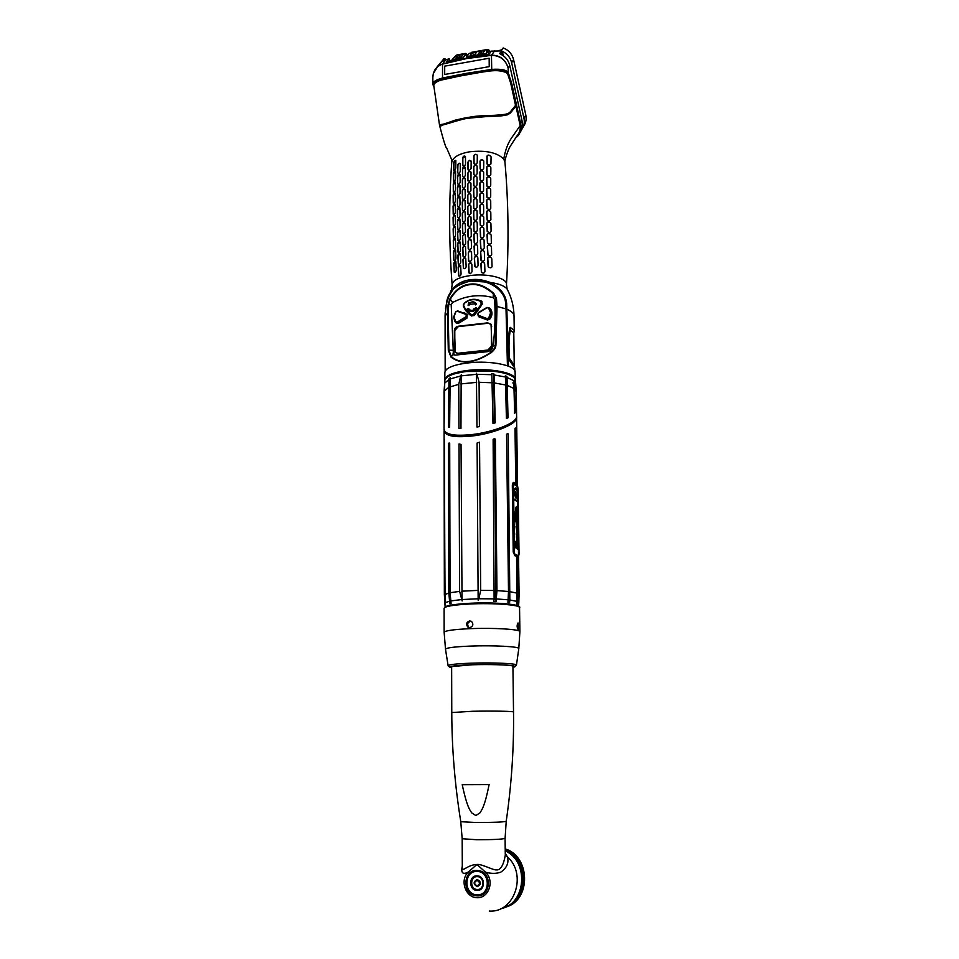 <?xml version="1.0" encoding="UTF-8"?>
<svg xmlns="http://www.w3.org/2000/svg" width="959" height="959" viewBox="0 0 959 959"><rect width="100%" height="100%" fill="white"/><g stroke="black" fill="none" stroke-linecap="round" stroke-linejoin="round"><path stroke-width="1.44" d="M505.884 373.399C495.599 370.45 483.276 369.611 468.903 370.881L454.122 373.782M513.784 380.663L515.331 412.526L514.647 413.281L513.784 380.663L507.035 377.462L506.891 376.384L505.297 375.916L505.429 376.995L494.041 374.933L493.837 373.842L491.655 373.626L491.847 374.705L476.995 374.298L476.335 373.243L476.395 374.31L461.159 375.868L461.279 374.789L460.656 375.964L450.155 378.961L450.322 377.846L449.124 378.409L449.627 427.091M514.336 380.208L515.331 412.526M450.155 378.961L449.627 427.39L448.404 427.043L448.956 379.524L444.712 383.132L444.113 423.602L444.616 384.008M448.956 379.524L449.124 378.409M461.159 375.868L460.955 428.457L458.941 428.445L458.75 384.331L460.656 375.964M476.971 426.863L479.416 426.611L476.971 427.019L476.395 374.31M505.429 376.995L506.4 418.568L508.018 417.776L507.035 377.462M491.847 374.705L492.974 423.482L495.228 422.811L494.041 374.933M479.416 426.611L479.08 382.293L476.995 374.298M445.432 432.269C449.363 435.242 457.143 436.225 468.783 435.23C436.729 436.273 445.995 428.805 444.065 429.74C445.575 434.367 453.775 436.069 468.675 434.835C487.867 433.648 517.093 423.746 516.613 416.542L516.613 416.47M468.675 434.835L468.819 435.23C485.446 434.043 510.164 426.635 515.355 419.419M506.891 376.384L507.407 417.836L508.018 417.776M506.4 418.34L507.407 417.836M493.837 373.842L494.341 422.907L495.228 422.811M492.974 423.315L494.341 422.907M448.404 427.043L449.244 426.983M458.941 428.445L460.955 428.301M505.309 426.228C488.754 434.007 463.545 437.592 451.809 434.918M513.916 421.037L513.892 421.073C505.825 431.526 454.206 441.56 446.57 433.216M516.553 417.201L516.601 417.74C517.057 425.101 487.855 435.122 468.687 436.297C453.811 437.52 445.611 435.77 444.101 431.035L444.161 430.495M478.877 598.752L478.157 600.178L477.091 443.046L479.536 442.207L480.675 590.336L478.877 598.752L494.113 598.86L493.118 439.318L494.376 438.671L495.383 439.186L496.966 590.6L496.019 601.605L493.765 601.521L494.113 598.86M509.84 599.986L508.198 434.007L507.707 433.444L506.568 434.283L508.498 591.499L507.946 602.432L509.589 602.624L509.84 599.986L516.817 601.365L516.577 556.316L514.851 555.705L513.209 552.012L512.322 484.99L513.245 482.425M517.369 485.194L516.29 483.672L515.331 427.966L515.57 483.204L513.868 482.377M518.435 556.927L517.297 556.664L517.812 593.429L517.309 604.23L516.601 603.966L516.817 601.365M448.476 443.238L448.824 593.01L449.843 603.786L449.268 443.178L448.476 443.238L449.699 443.07L450.071 592.734L451.09 603.547L449.843 603.786M462.034 599.543L461.039 444.425L459.013 443.969L459.625 591.391L462.142 600.945L462.034 599.543L478.157 598.764M444.377 439.582L444.976 601.964M444.161 439.594L445.108 605.656M517.297 556.664L517.309 604.23M508.198 434.007L509.589 602.624M495.383 439.186L494.544 439.27L496.019 601.605M516.158 484.307L513.161 482.473M515.57 483.204L516.29 483.672M515.007 428.601L515.762 483.708M514.42 493.118L516.35 498.728L515.474 491.607L516.613 495.539L517.704 496.414L516.781 488.575L516.266 490.109L516.362 488.071L515.546 489.39L515.882 487.795L515.894 488.551L514.719 488.706L513.82 491.056L514.3 493.13M515.415 496.654L514.42 493.585M514.707 492.183L515.163 493.465L514.707 492.183M515.87 497.146L515.51 495.827L515.762 497.158M515.594 497.481L515.259 496.654M516.026 498.165L515.439 497.493M516.613 495.539L516.05 494.556M517.524 496.426L516.469 495.551M516.146 490.049L516.565 489.426M515.474 489.342L516.23 488.599M514.156 490.552L514.851 488.658M514.276 491.883L513.664 491.056M514.204 494.137L514.084 492.866M517.764 501.317L517.692 496.414M517.692 496.259L517.56 486.609L513.509 483.983M517.704 486.597L513.509 483.863L513.7 498.824L517.92 501.413L517.56 486.609M513.137 485.494L514.012 551.701L515.031 555.429L518.411 556.927L519.047 554.17L518.124 488.706L517.141 484.942L514.048 482.928L512.825 485.518L513.7 551.713L514.719 555.453L516.17 556.148M518.687 555.884L517.92 501.869L513.712 499.291L514.444 553.822L518.687 555.884M516.577 556.352L517.237 556.664M513.413 482.928L512.825 485.518M518.531 555.8L517.776 501.881L513.712 499.399M517.273 541.128L516.445 536.848M516.985 535.518L517.345 534.607L517.416 536.249L517.668 535.29L517.38 533.719L516.398 533.156L516.23 534.127L517.404 540.253L516.314 536.86M517.321 539.929L516.278 533.168M514.995 548.08L515.522 545.132L517.524 549.411L517.8 548.632L517.776 543.933L516.23 540.924L514.887 543.309L514.767 547.637L515.127 542.506M517.44 549.411L515.427 545.263M515.211 542.494L516.35 540.876M514.551 516.793L515.175 521.78L515.606 519.718M516.805 523.842L515.582 519.922M516.733 526.347L516.314 523.039M517.177 532.892L516.026 526.587L516.985 532.713L517.572 531.945L516.565 527.522L517.321 528.613L517.524 528.013L517.309 514.384L516.278 509.253L517.273 510.404L516.901 507.287L516.769 509.193L516.086 507.191L515.762 509.673L517.069 518.292L515.534 514.947L515.534 511.267L514.707 514.468L515.271 517.285L514.911 513.952M517.165 528.625L516.601 527.834M516.805 510.943L516.29 509.649M516.637 508.833L516.637 506.556M516.445 512.538L515.93 507.203M516.985 515.714L516.829 514.204M516.889 518.112L516.026 512.166M515.055 513.94L515.343 511.195M516.338 536.848L517.644 540.72L517.345 534.607M516.709 538.79L517.069 539.821L516.709 538.79M516.913 538.67L516.601 538.047M516.865 539.354L516.757 538.682M516.038 543.118L517.201 546.738L517.345 544.137L516.889 542.806L516.038 543.118M517.345 544.137L516.733 542.818M517.045 546.474L517.189 544.149M515.271 517.285L514.767 516.709L514.456 517.38M515.666 519.718L516.985 523.974L516.206 523.278L516.445 525.796M514.611 517.369L515.379 521.864M517.201 531.801L516.697 530.003L517.201 531.801M516.721 515.319L516.35 513.293L516.721 515.319M516.973 521.121L515.582 516.541L516.889 521.133M517.237 531.658L516.649 530.183M516.697 514.815L516.29 513.521M516.781 520.905L515.546 516.781M516.074 496.438L516.362 497.505L515.954 496.45M515.043 493.441L515.007 492.147M444.293 557.766L444.185 488.838M489.126 784.57L462.214 784.666C467.057 807.322 469.802 809.672 471.66 812.824L475.832 815.558L479.968 812.86C481.79 809.708 484.511 807.43 489.126 784.57M505.285 855.116L505.285 855.26C503.427 865.545 500.454 870.424 496.342 869.897C493.346 870.364 481.694 863.807 476.935 864.479C467.129 864.634 461.087 873.769 462.298 866.792L462.178 838.741M505.273 854.613L507.419 856.89C509.061 862.8 506.855 867.883 500.778 872.151C496.498 873.733 491.44 873.781 485.602 872.258L476.935 864.479L468.4 871.959C462.789 874.944 460.764 873.014 462.298 866.157M505.261 853.222L507.419 856.89C527.414 874.224 514.563 913.064 489.306 911.05M505.237 850.873C529.284 861.386 526.179 904.145 500.718 908.7M468.4 871.959C459.469 879.942 465.427 897.708 477.15 897.72C488.91 898.307 494.76 880.626 485.602 872.258M477.138 895.886L475.412 895.706C461.723 893.728 463.281 869.501 476.971 870.4L479.308 870.712C492.578 873.241 490.6 896.869 477.138 895.886M477.414 895.79L475.748 895.61C463.653 893.932 462.682 873.05 474.513 870.652M480.543 895.406L477.474 895.79M477.103 890.408C468.627 890.563 468.555 875.339 477.007 875.855C485.482 875.639 485.614 890.947 477.103 890.408M477.318 889.484C469.862 889.616 469.79 876.202 477.234 876.658C484.691 876.478 484.81 889.952 477.318 889.484M477.306 886.655C473.111 884.174 473.087 881.777 477.258 879.463C481.466 881.944 481.478 884.342 477.306 886.655M477.079 885.852C473.89 883.97 473.878 882.148 477.043 880.398C480.231 882.28 480.243 884.102 477.079 885.852M505.225 850.369C527.018 858.988 528.805 896.329 507.551 906.027M505.225 850.177C529.104 859.468 528.253 901.316 503.703 907.813M504.925 907.394C529.464 900.405 529.428 858.257 505.225 849.698M505.633 907.142C531.238 900.561 530.639 856.387 505.213 848.919M475.88 895.634L474.945 894.495M469.67 620.893L471.624 621.504C473.722 624.417 473.075 626.467 469.706 627.666L467.812 627.078C465.762 624.189 466.386 622.127 469.67 620.893M469.347 627.654L468.891 627.378C466.817 624.489 467.441 622.439 470.761 621.216L471.181 621.228M518.148 623.002L518.244 629.655C516.889 627.57 516.781 625.352 517.908 623.026L518.148 623.002M451.653 667.596L451.389 666.613L472.092 664.791C489.306 664.191 509.828 664.863 513.125 666.073L512.933 667.068M469.886 303.847L470.521 304.219L468.112 305.657L468.436 302.996L469.047 303.356C472.068 301.114 474.549 301.39 476.515 304.147L475.628 304.914L474.921 303.823L470.437 304.255M463.653 305.43L464.671 307.743L471.42 314.744L473.35 314.528L480.003 305.921L481.25 303.32L480.627 301.462C474.885 298.549 469.43 299.196 464.276 303.428L463.341 305.981L464.372 308.295L463.341 305.981M464.18 303.248L463.329 305.861M464.671 307.743L465.415 310.009L471.253 315.487L474.022 315.163L480.759 306.448L482.017 303.823L481.106 301.15C475.208 298.189 469.598 298.86 464.276 303.164L463.329 305.945M475.268 309.985L475.964 310.428L476.155 307.635L473.65 308.99L474.333 309.409C472.032 310.944 470.162 310.68 468.723 308.63L467.656 308.846L468.591 310.284C470.689 311.999 472.919 311.903 475.268 309.985L476.06 310.488M468.364 313.329L470.198 315.091M467.273 312.274L468.663 313.881M463.353 304.375L463.329 306.233L465.738 310.668L471.372 315.859L474.357 315.511L482.305 303.979L481.31 301.078L477.378 299.664M468.687 361.387C475.065 360.908 482.353 357.959 490.552 352.564C493.597 350.191 495.18 347.709 495.276 345.096L496.366 306.544L495.815 298.501L493.31 293.802L493.166 297.638C479.464 293.933 465.93 295.564 452.564 302.529L451.198 304.638L453.271 350.311L454.158 354.998M493.166 297.638L494.58 299.436C495.563 314.732 495.072 330.244 493.082 345.983L491.859 349.22L488.419 351.557L455.201 355.13L453.235 354.362L453.271 350.311L448.932 350.143L448.177 312.25L448.764 304.159L450.418 299.004C455.669 290.253 462.13 285.482 469.79 284.703C477.39 283.576 485.23 286.609 493.31 293.802L493.729 293.358C485.506 286.082 477.51 283.025 469.754 284.176L469.79 284.703M458.222 326.228L487.723 322.847L491.056 324.286L491.895 346.055C491.679 348.489 490.373 349.963 487.987 350.455L458.342 353.655L455.189 352.385L454.434 350.131L454.362 330.591C454.59 328.182 455.885 326.731 458.222 326.228L458.426 326.42M454.662 321.049L456.04 322.919L458.366 323.399L466.889 318.208L467.309 314.804L464.624 312.934M488.958 307.707L490.768 309.325C492.638 312.514 492.351 315.739 489.893 319.011L487.544 320.042L479.021 316.914M468.675 361.387C462.166 362.25 456.4 360.716 451.365 356.772L448.932 350.143L448.297 350.251L447.529 312.322L448.129 304.159L449.999 298.669C455.357 289.81 461.938 284.979 469.754 284.176M453.835 354.866L453.223 354.362L451.018 357.108C456.136 361.028 462.01 362.55 468.627 361.687C475.125 361.183 482.545 358.234 490.888 352.828L490.936 350.299M451.018 357.108L448.297 350.251M445.156 371.145L445.096 316.05L446.414 303.787C447.601 291.944 455.561 284.403 470.294 281.179C489.534 278.242 505.273 291.416 505.561 303.032L506.016 308.906L497.038 306.472L496.474 298.357L493.729 293.358M461.243 363.881C473.674 361.735 486.129 361.639 498.596 363.593M507.431 365.787L506.016 308.906M490.888 352.828C494.101 350.431 495.779 347.841 495.935 345.072L497.038 306.472L496.366 306.544M449.999 298.669L452.564 302.529M467.453 315.031L466.853 314.636M456.412 322.787L456.892 323.411M453.631 317.177L455.657 311.819L457.311 311.231L465.69 314.348L466.314 315.583L465.702 316.866L457.347 322.032L455.885 321.768L453.895 317.057L455.849 311.951M454.938 321.457L453.583 317.261L455.657 311.819L457.611 310.86L466.17 313.989L467.081 315.751L466.254 317.597L457.851 322.775L454.938 321.457L453.895 317.057M455.729 311.867L457.527 310.908M479.692 317.357L477.69 314.432L478.541 312.85L487.028 307.719L488.622 308.091L490.612 312.766L488.718 317.968L487.124 318.592L478.553 315.367L478.014 314.216M490.9 309.541L490.241 309.05M477.726 314.348L478.409 312.67M478.109 315.763L478.373 312.586L486.944 307.455M478.541 312.85L486.98 307.395L490.121 308.93L491.38 312.934L489.342 318.496L487.124 319.395L478.505 316.17L478.553 315.367M467.656 308.846L469.359 310.896M467.824 308.99L468.675 308.51M469.023 309.11C470.557 310.884 472.379 311.028 474.525 309.529L473.65 308.99M476.143 307.875L473.854 309.11M475.724 304.878L474.477 303.44M468.436 302.996L468.292 305.537M476.263 303.715C474.19 301.498 471.828 301.438 469.179 303.512M460.728 57.54L458.714 55.25L456.484 58.295L460.776 57.528L463.377 54.411L458.714 55.25M474.106 55.131L472.104 52.841L469.946 55.886L474.261 55.107L476.791 51.99L472.104 52.841M482.113 53.692L480.111 51.39L478.014 54.435L482.341 53.656L484.822 50.539L480.111 51.39M488.503 54.184L487.807 51.163L485.997 53.488L466.625 56.965L469.227 53.356L470.294 53.117M490.133 52.721L489.653 50.623L487.867 49.377L471.265 52.373M487.807 51.163L486.369 51.426L487.867 49.377M463.281 57.852L452.037 59.578L455.837 55.694M467.369 55.934L465.295 53.452L456.784 54.987M465.295 53.452L464.743 54.16L466.242 53.896L463.221 57.576M455.441 56.977L456.736 56.197L455.441 56.977M466.853 56.653L466.242 53.896M456.124 56.857L456.364 55.862M452.037 59.578L452.204 60.297M486.213 54.411L485.997 53.488M521.54 129.753C524.01 126.396 524.813 122.572 523.95 118.305L511.627 62.683L513.604 59.722C512.13 53.992 508.666 50.072 503.199 47.95L501.449 50.431L500.154 50.048L499.483 50.983L491.284 51.139L489.114 54.124L446.726 61.712L449.136 58.703L450.119 60.825M441.26 61.999L444.005 58.595L442.195 61.268L449.136 58.703M446.067 59.518L442.543 63.893L466.553 58.571L442.495 64.121C436.393 66.267 433.18 70.642 432.845 77.259L433.288 73.615L437.807 66.363L442.543 63.893L442.519 78.003L466.637 73.316L466.781 73.927L442.698 78.626C434.847 80.832 431.862 83.409 433.732 86.37L433.983 86.813M502.168 54.999L501.317 51.199L499.675 53.572L500.37 54.064C505.285 56.389 508.414 60.201 509.756 65.5L508.126 67.933C505.561 59.506 500.023 55.25 491.511 55.142L466.589 58.343M439.869 125.161L439.702 125.881L448.908 123.291C459.888 119.851 466.314 118.221 468.196 118.377C470.737 118.077 475.017 116.77 490.888 116.411C501.425 115.955 500.994 116.123 507.731 114.744L510.356 113.03L515.918 106.173L514.983 106.329M515.918 106.173L520.186 125.593C520.569 129.633 519.466 133.109 516.865 136.022L510.392 146.08C508.378 148.933 504.266 160.908 504.949 162.047L503.751 159.134C497.242 152.517 485.889 150.06 469.694 151.774C458.678 153.8 452.696 157.372 451.725 162.515L451.725 162.515C448.848 202.553 448.98 243.394 452.133 285.027C452.312 280.519 458.426 277.343 470.485 275.521C487.711 273.111 507.659 278.266 506.472 284.547C508.965 242.867 508.462 202.037 504.949 162.047M515.211 105.886L511.483 110.633M516.086 137.185C519.826 133.709 521.205 129.345 520.222 124.083L511.075 83.133L507.743 73.519C506.256 70.439 500.91 69.276 491.727 70.043L466.781 73.927M439.486 124.778L447.913 123.375C451.221 121.745 456.904 120.151 464.947 118.604L471.864 117.466L471.768 116.854C473.53 116.686 475.292 115.739 494.305 115.332C511.603 113.989 507.802 114.433 515.534 105.394L510.751 83.337L508.234 75.689C507.695 72.98 504.985 71.362 500.13 70.822C492.123 70.259 489.569 70.93 466.901 74.538L439.546 80.448C434.906 82.726 432.977 84.428 433.78 85.543L439.462 124.694C439.737 125.365 444.904 123.879 454.962 120.223L464.6 118.029L464.779 118.628M447.913 123.423L440.013 125.221M434.079 87.401L432.845 84.404C432.473 82.018 435.698 79.873 442.519 78.003L442.698 78.626M439.114 64.517L441.284 62.095M441.212 61.963L436.968 67.118M515.403 138.192L518.064 135.722C520.749 132.294 521.636 128.338 520.737 123.867L511.603 82.918L508.198 73.064L508.126 67.933C505.537 59.698 499.975 55.514 491.464 55.37L466.553 58.571M501.317 51.199L502.312 51.306C507.203 53.62 510.308 57.408 511.627 62.683M445.456 59.698L445.276 59.002L444.401 60.081M445.276 59.002L444.005 58.595M513.604 59.722L525.82 115.068C526.671 119.372 525.844 123.196 523.35 126.552M509.756 65.5L522.176 121.373C523.027 125.533 522.283 129.273 519.97 132.594M501.089 50.312L503.199 47.95M515.391 105.826C512.418 110.009 509.828 112.766 507.635 114.085C506.436 115.02 496.738 115.787 492.698 116.027L471.924 117.466M492.698 116.075C499.759 115.847 504.686 115.26 507.503 114.325L510.44 112.011M497.661 116.123L501.509 115.5M447.913 123.375C451.018 121.865 465.69 118.173 468.34 118.173L492.698 116.027M464.636 118.029L468.16 117.418L468.328 118.017M471.732 116.854L468.16 117.418M506.004 72.608C499.699 69.456 486.704 70.031 467.045 74.323L466.901 74.538M435.278 82.798C439.953 79.573 450.49 76.756 466.913 74.346M489.15 58.235L444.688 66.159L444.7 74.466L489.234 66.627L489.15 58.235L444.688 66.159M507.743 73.519L508.198 73.064C507.095 69.959 501.569 68.736 491.619 69.396L466.637 73.316M499.267 115.907L498.224 116.087M503.739 115.559L507.047 114.457M488.479 283.001L485.698 282.018L471.109 281.083M461.651 283.337L470.845 280.807M456.999 285.794L470.521 280.591C476.227 279.632 482.653 280.507 489.785 283.205C499.759 288.419 505.153 295.168 505.968 303.428L505.609 303.464M508.486 365.763L506.664 303.428C505.741 294.689 500.214 287.688 490.109 282.402C482.952 279.704 476.371 278.829 470.389 279.776L470.521 280.591M445.12 346.822L445.192 312.73M514.755 368.052L509.421 360.296L509.529 357.899C508.642 347.805 508.893 338.611 510.248 330.304L513.796 332.737L514.24 365.499M514.036 316.062L514.228 330.483L510.248 327.343L509.816 327.882C507.994 337.196 507.683 347.59 508.893 359.038L509.421 360.296M514.228 330.483L513.796 333.085M450.922 290.697L446.546 303.224L448.153 297.494L454.626 286.813C459.169 282.677 464.432 280.34 470.389 279.776M471.157 161.592L469.55 160.285L467.932 162.083L467.848 169.096L469.419 170.378L471.073 168.604L471.157 161.592M471.037 172.548L469.419 171.229L467.8 173.04L467.74 180.124L469.335 181.431L470.977 179.645L471.037 172.548M470.953 183.637L469.323 182.282L467.716 184.116L467.692 191.273L469.287 192.591L470.929 190.793L470.953 183.637M470.929 194.821L469.287 193.454L467.68 195.3L467.692 202.529L469.299 203.871L470.941 202.049L470.929 194.821M470.953 206.125L469.299 204.735L467.704 206.593L467.74 213.893L469.359 215.248L471.001 213.425L470.953 206.125M471.025 217.537L469.371 216.135L467.764 217.993L467.836 225.353L469.466 226.732L471.097 224.897L471.025 217.537M471.157 229.045L469.478 227.631L467.884 229.501L467.992 236.921L469.634 238.323L471.265 236.477L471.157 229.045M471.325 240.661L469.646 239.223L468.052 241.105L468.196 248.597L469.85 250.011L471.468 248.165L471.325 240.661M471.552 252.373L469.862 250.91L468.28 252.804L468.448 260.357L470.114 261.795L471.732 259.937L471.552 252.373M471.84 264.181L470.138 262.706L468.555 264.612L468.759 272.212L470.425 273.675L472.044 271.805L471.84 264.181M477.858 257.875L477.582 257.036C475.976 255.837 474.897 256.173 474.321 258.031L474.789 266.482C476.383 267.621 477.474 267.285 478.062 265.475L477.858 257.875M484.679 263.941L484.391 263.078C482.593 261.747 481.406 261.987 480.855 263.785L481.382 272.296C483.168 273.555 484.355 273.327 484.93 271.589L484.679 263.941M491.799 258.858L491.488 257.983C489.402 256.461 488.095 256.556 487.592 258.271L488.143 266.77C490.229 268.196 491.535 268.112 492.063 266.494L491.799 258.858M477.594 246.103L477.33 245.276C475.736 244.077 474.645 244.413 474.07 246.271L474.489 254.626C476.06 255.777 477.15 255.454 477.762 253.632L477.594 246.103M484.355 252.097L484.079 251.246C482.305 249.927 481.118 250.167 480.543 251.953L481.022 260.38C482.785 261.651 483.959 261.411 484.559 259.673L484.355 252.097M491.452 247.038L491.152 246.175C489.114 244.665 487.819 244.761 487.28 246.463L487.771 254.878C489.797 256.305 491.104 256.209 491.667 254.603L491.452 247.038M477.366 234.428L477.126 233.612C475.544 232.426 474.453 232.749 473.854 234.595L474.237 242.879C475.796 244.03 476.887 243.706 477.51 241.896L477.366 234.428M484.079 240.361L483.816 239.534C482.065 238.204 480.891 238.443 480.291 240.23L480.723 248.561C482.461 249.831 483.636 249.604 484.247 247.878L484.079 240.361M491.164 235.339L490.888 234.499C488.874 232.989 487.592 233.085 487.016 234.775L487.46 243.095C489.45 244.521 490.744 244.425 491.344 242.831L491.164 235.339M477.21 222.848L476.971 222.056C475.4 220.87 474.309 221.193 473.698 223.027L474.034 231.227C475.58 232.378 476.671 232.054 477.306 230.256L477.21 222.848M483.875 228.722L483.612 227.918C481.886 226.588 480.711 226.815 480.099 228.59L480.471 236.849C482.185 238.12 483.36 237.892 484.007 236.166L483.875 228.722M490.948 223.759L490.684 222.932C488.706 221.433 487.424 221.517 486.824 223.195L487.208 231.431C489.162 232.845 490.457 232.761 491.08 231.167L490.948 223.759M477.091 211.376L476.875 210.62C475.328 209.41 474.237 209.733 473.59 211.567L473.878 219.671C475.412 220.834 476.503 220.51 477.162 218.712L477.091 211.376M483.72 217.202L483.468 216.41C481.766 215.08 480.591 215.307 479.944 217.07L480.279 225.245C481.969 226.516 483.156 226.288 483.804 224.574L483.72 217.202M490.804 212.299L490.552 211.495C488.599 209.985 487.316 210.057 486.692 211.723L487.028 219.863C488.946 221.289 490.229 221.205 490.888 219.623L490.804 212.299M477.031 200.011L476.827 199.28C475.292 198.069 474.19 198.381 473.542 200.203L473.782 208.235C475.304 209.386 476.395 209.062 477.067 207.288L477.031 200.011M483.612 205.789L483.384 205.01C481.682 203.692 480.507 203.895 479.86 205.658L480.147 213.737C481.814 215.008 483 214.792 483.672 213.09L483.612 205.789M490.72 200.958L490.481 200.179C488.551 198.669 487.268 198.729 486.609 200.383L486.896 208.427C488.79 209.853 490.085 209.781 490.768 208.211L490.72 200.958M477.019 188.767L476.827 188.048C475.304 186.837 474.202 187.137 473.542 188.959L473.746 196.895C475.244 198.045 476.347 197.734 477.019 195.96L477.019 188.767M483.576 194.485L483.348 193.73C481.67 192.399 480.495 192.603 479.812 194.353L480.063 202.349C481.718 203.62 482.892 203.404 483.588 201.714L483.576 194.485M490.708 189.762L490.469 188.995C488.563 187.473 487.268 187.52 486.597 189.151L486.836 197.098C488.706 198.525 489.989 198.477 490.708 196.931L490.708 189.762M477.067 177.631L476.875 176.924C475.364 175.713 474.273 176.012 473.578 177.811L473.746 185.662C475.244 186.813 476.335 186.502 477.031 184.751L477.067 177.631M483.588 183.313L483.372 182.57C481.706 181.239 480.519 181.431 479.824 183.157L480.027 191.057C481.67 192.339 482.845 192.136 483.564 190.457L483.588 183.313M490.756 178.698L490.528 177.954C488.634 176.408 487.34 176.444 486.633 178.05L486.824 185.902C488.682 187.341 489.977 187.293 490.72 185.77L490.756 178.698M477.162 166.614L476.971 165.907C475.472 164.72 474.369 165.008 473.686 166.794L473.806 174.55C475.28 175.701 476.383 175.401 477.091 173.663L477.162 166.614M483.648 172.248L483.444 171.529C481.79 170.199 480.615 170.378 479.896 172.093L480.051 179.896C481.682 181.167 482.856 180.975 483.6 179.321L483.648 172.248M490.876 167.777L490.66 167.046C488.778 165.487 487.46 165.499 486.74 167.082L486.872 174.826C488.718 176.276 490.025 176.252 490.792 174.754L490.876 167.777M477.306 155.706L477.126 155.022C475.628 153.836 474.537 154.123 473.83 155.885L473.914 163.557C475.376 164.696 476.479 164.409 477.21 162.682L477.306 155.706M483.768 161.328L483.576 160.621C481.933 159.278 480.747 159.446 480.015 161.136L480.123 168.856C481.742 170.127 482.928 169.947 483.684 168.316L483.768 161.328M491.068 157L490.864 156.293C488.982 154.711 487.663 154.699 486.896 156.245L486.992 163.893C488.814 165.344 490.133 165.344 490.936 163.893L491.068 157M503.751 159.134C505.165 150.575 507.767 143.49 511.567 137.904L520.186 125.593M466.158 266.71C465.642 268.616 464.719 269.119 463.377 268.22L462.945 259.817C463.437 257.875 464.36 257.372 465.726 258.307L466.158 266.71M461.075 273.962C460.644 275.892 459.829 276.492 458.606 275.772L458.162 267.357C458.558 265.391 459.373 264.792 460.632 265.547L461.075 273.962M456.268 269.935C455.957 271.829 455.273 272.572 454.218 272.14L453.799 263.797C454.051 261.831 454.734 261.1 455.861 261.591L456.268 269.935M465.87 254.902C465.343 256.808 464.408 257.312 463.077 256.389L462.706 248.081C463.197 246.151 464.132 245.648 465.487 246.583L465.87 254.902M460.764 262.119C460.32 264.049 459.493 264.636 458.27 263.917L457.875 255.585C458.282 253.632 459.109 253.032 460.368 253.787L460.764 262.119M455.957 258.151C455.633 260.045 454.926 260.764 453.871 260.333L453.499 252.073C453.775 250.119 454.47 249.4 455.597 249.879L455.957 258.151M465.654 243.19C465.103 245.096 464.168 245.588 462.849 244.665L462.514 236.441C463.017 234.511 463.952 234.02 465.307 234.955L465.654 243.19M460.512 250.383C460.056 252.289 459.217 252.888 457.994 252.169L457.647 243.91C458.066 241.968 458.905 241.368 460.164 242.124L460.512 250.383M455.717 246.475C455.369 248.357 454.662 249.076 453.595 248.633L453.283 240.469C453.571 238.527 454.278 237.808 455.405 238.288L455.717 246.475M465.475 231.575C464.923 233.469 463.988 233.96 462.67 233.049L462.37 224.909C462.897 222.991 463.832 222.488 465.175 223.423L465.475 231.575M460.308 238.743C459.841 240.649 459.001 241.236 457.791 240.517L457.491 232.342C457.911 230.4 458.75 229.812 460.008 230.568L460.308 238.743M455.537 234.895C455.177 236.777 454.47 237.496 453.391 237.065L453.139 228.985C453.439 227.055 454.158 226.324 455.285 226.803L455.537 234.895M465.355 220.067C464.791 221.949 463.844 222.44 462.538 221.529L462.298 213.473C462.825 211.555 463.76 211.064 465.103 211.987L465.355 220.067M460.164 227.199C459.697 229.093 458.846 229.68 457.635 228.973L457.383 220.882C457.815 218.952 458.666 218.364 459.912 219.108L460.164 227.199M455.429 223.435C455.057 225.305 454.338 226.024 453.271 225.593L453.068 217.621C453.379 215.691 454.098 214.972 455.213 215.439L455.429 223.435M465.283 208.654C464.707 210.536 463.772 211.028 462.466 210.129L462.262 202.145C462.801 200.239 463.736 199.748 465.067 200.671L465.283 208.654M460.08 215.763C459.589 217.645 458.75 218.244 457.539 217.525L457.335 209.542C457.779 207.612 458.63 207.024 459.864 207.755L460.08 215.763M455.381 212.095C454.998 213.953 454.278 214.672 453.211 214.253L453.068 206.377C453.379 204.471 454.098 203.74 455.213 204.183L455.381 212.095M465.271 197.35C464.683 199.22 463.748 199.712 462.454 198.825L462.286 190.937C462.837 189.031 463.772 188.539 465.091 189.45L465.271 197.35M460.044 204.435C459.553 206.317 458.702 206.904 457.503 206.209L457.347 198.309C457.803 196.391 458.642 195.792 459.876 196.511L460.044 204.435M455.393 200.863C454.998 202.709 454.278 203.44 453.223 203.044L453.139 195.264C453.451 193.358 454.17 192.627 455.273 193.047L455.393 200.863M465.295 186.166C464.707 188.012 463.772 188.503 462.478 187.64L462.358 179.824C462.921 177.942 463.856 177.451 465.175 178.35L465.295 186.166M460.068 193.215C459.565 195.085 458.726 195.684 457.527 194.989L457.419 187.185C457.875 185.279 458.726 184.679 459.948 185.387L460.068 193.215M455.465 189.75C455.069 191.584 454.35 192.327 453.307 191.956L453.271 184.284C453.595 182.402 454.302 181.647 455.405 182.03L455.465 189.75M465.379 175.089C464.779 176.924 463.844 177.415 462.574 176.564L462.49 168.844C463.053 166.974 463.988 166.47 465.295 167.369L465.379 175.089M460.152 182.114C459.637 183.972 458.798 184.572 457.611 183.9L457.551 176.192C458.006 174.298 458.846 173.687 460.068 174.382L460.152 182.114M455.597 178.77C455.201 180.592 454.494 181.335 453.463 181.011L453.487 173.447C453.799 171.577 454.506 170.81 455.585 171.158L455.597 178.77M465.523 164.121C464.911 165.955 463.976 166.446 462.706 165.595L462.67 157.983C463.245 156.113 464.18 155.622 465.475 156.497L465.523 164.121M460.284 171.134C459.769 172.98 458.929 173.579 457.755 172.932L457.731 165.32C458.198 163.438 459.037 162.826 460.248 163.498L460.284 171.134M455.801 167.921C455.405 169.719 454.698 170.486 453.691 170.199L453.775 162.754C454.087 160.908 454.77 160.129 455.837 160.405L455.801 167.921M468.196 170.019L468.088 162.275C468.579 160.609 469.538 160.129 470.965 160.872L470.989 160.908M467.932 180.831L467.956 173.231C468.436 171.541 469.395 171.074 470.821 171.805M467.884 191.992L467.872 184.296C468.34 182.606 469.299 182.126 470.737 182.857M467.884 203.26L467.836 195.48C468.292 193.778 469.251 193.298 470.689 194.03M467.944 214.648L467.848 206.772C468.304 205.07 469.251 204.579 470.701 205.31M468.268 226.372L467.92 218.172C468.364 216.458 469.299 215.967 470.761 216.698M468.436 237.964L468.04 229.669C468.46 227.954 469.407 227.463 470.869 228.182M468.651 249.664L468.208 241.272C468.627 239.546 469.562 239.055 471.025 239.774M468.699 261.184L468.436 252.972C468.831 251.246 469.766 250.743 471.241 251.462M469.179 273.231L468.711 264.768C469.095 263.042 470.03 262.526 471.504 263.245M465.666 258.223C464.3 257.659 463.449 258.247 463.113 259.985L463.605 268.46M460.584 265.487L458.342 267.537L458.834 276.012M455.837 261.555L454.015 264.025L454.218 272.14M465.439 246.499C464.072 245.936 463.221 246.523 462.861 248.261L463.245 256.556M460.332 253.727L458.054 255.777L458.486 264.157M455.585 249.867L453.727 252.301L453.871 260.333M465.259 234.883C463.904 234.308 463.041 234.883 462.67 236.621L463.005 244.845M460.128 242.076L457.827 244.101L458.21 252.397M455.393 238.276L453.499 240.697L453.595 248.633M465.139 223.351C463.784 222.788 462.909 223.363 462.538 225.089L462.825 233.229M459.972 230.52L457.659 232.546L457.994 240.745M455.477 227.019C454.35 226.552 453.643 227.283 453.355 229.213L453.391 237.065M465.055 211.939C463.712 211.364 462.837 211.939 462.454 213.653L462.694 221.721M459.888 219.072L457.563 221.085L457.839 229.201M455.405 215.655C454.29 215.2 453.583 215.931 453.283 217.849L453.475 225.809M465.043 200.623C463.688 200.047 462.825 200.623 462.418 202.337L462.454 210.117M459.841 207.719L457.515 209.745L457.539 217.525M455.213 204.183L453.283 206.617L453.403 214.468M465.067 189.414C463.724 188.839 462.849 189.414 462.442 191.129L462.634 199.064M459.864 196.487L457.527 198.513L457.503 206.209M455.285 193.059L453.343 195.504L453.415 203.248M465.151 178.314C463.808 177.751 462.933 178.326 462.526 180.028L462.478 187.64M459.936 185.375L457.599 187.401L457.719 195.216M455.405 182.054L453.487 184.536L453.307 191.956M465.271 167.334L462.646 169.048L462.574 176.564M460.056 174.37L457.719 176.408L457.611 183.9M455.597 171.181L453.703 173.711L453.655 181.215M465.451 156.473L462.825 158.187L462.873 165.823M460.416 163.701C459.205 163.042 458.378 163.653 457.911 165.547L457.755 172.932M455.861 160.453L454.003 163.042L453.871 170.402M504.398 115.08L501.953 115.775M475.029 266.746L474.477 258.199C474.885 256.509 475.904 256.089 477.51 256.928M481.634 272.584L481.022 263.965C481.394 262.322 482.485 261.987 484.307 262.958M488.419 267.093L487.783 258.474C488.059 256.916 489.27 256.712 491.404 257.863M474.501 254.65L474.214 246.439C474.645 244.749 475.664 244.329 477.258 245.18M481.262 260.668L480.711 252.133C481.106 250.503 482.197 250.167 483.995 251.15M488.035 255.202L487.46 246.679C487.771 245.12 488.982 244.917 491.08 246.079M474.249 242.903L474.01 234.775C474.453 233.085 475.472 232.677 477.055 233.528M480.95 248.849L480.459 240.409C480.867 238.779 481.969 238.455 483.744 239.438M487.711 243.406L487.196 234.991C487.544 233.433 488.754 233.241 490.816 234.404M474.058 231.251L473.854 223.207C474.309 221.529 475.328 221.121 476.911 221.973M480.699 237.137L480.255 228.781C480.687 227.151 481.79 226.839 483.552 227.822M487.46 231.73L487.004 223.411C487.376 221.865 488.587 221.673 490.624 222.86M473.914 219.707L473.746 211.747C474.226 210.069 475.244 209.661 476.815 210.536M480.495 225.521L480.111 217.261C480.567 215.643 481.67 215.331 483.42 216.326M487.256 220.162L486.872 211.939C487.268 210.405 488.479 210.237 490.493 211.424M473.818 208.271L473.698 200.383C474.178 198.717 475.208 198.321 476.767 199.196M480.351 214.013L480.015 205.849C480.495 204.231 481.598 203.931 483.336 204.938M487.124 208.714L486.788 200.599C487.208 199.076 488.431 198.909 490.433 200.119M473.938 197.146L473.686 189.139C474.19 187.484 475.22 187.089 476.779 187.964M480.267 202.613L479.979 194.545C480.471 192.939 481.574 192.651 483.3 193.67M487.052 197.386L486.776 189.379C487.22 187.868 488.431 187.724 490.433 188.935M473.938 185.914L473.734 178.002C474.249 176.36 475.28 175.977 476.827 176.852M480.231 191.32L479.991 183.361C480.495 181.766 481.61 181.491 483.336 182.51M487.04 186.19L486.812 178.278C487.28 176.792 488.503 176.66 490.505 177.894M473.986 174.802L473.83 166.986C474.369 165.344 475.4 164.972 476.935 165.859M480.243 180.16L480.051 172.296C480.579 170.714 481.706 170.438 483.408 171.481M487.088 175.113L486.92 167.322C487.4 165.847 488.634 165.739 490.636 167.01M474.094 163.797L473.986 156.089C474.525 154.459 475.568 154.087 477.103 154.986M480.315 169.108L480.171 161.352C480.723 159.781 481.85 159.53 483.552 160.573M487.196 164.181L487.076 156.497C487.58 155.046 488.826 154.962 490.84 156.257M510.248 327.343L510.584 329.836M509.816 327.882L510.248 330.304M514.228 365.403L509.936 358.942M508.893 359.038L509.529 357.899M512.825 382.977L513.688 382.209M514.539 378.218C512.214 372.452 488.611 368.472 468.699 370.701C455.981 372.188 448.297 374.789 445.647 378.505M515.127 372.008L515.223 379.249C515.942 372.871 490.493 367.812 468.591 370.306C453.475 372.164 445.563 375.353 444.856 379.86L444.88 380.16M513.88 368.412L515.115 371.924C515.846 365.439 490.421 360.296 468.543 362.826C453.451 364.72 445.551 367.956 444.844 372.536L444.856 379.776M471.384 361.279L465.978 361.855M508.462 364.971L507.407 364.564M508.462 364.888L507.407 364.492L508.462 364.876M472.14 361.135L465.283 361.867M495.539 371.289L464.432 371.529M513.137 376.839C504.458 371.457 489.641 369.515 468.687 371.013M515.259 380.04L515.223 379.68C514.755 373.171 489.905 368.64 468.639 371.001C457.923 372.224 450.67 374.334 446.906 377.343M515.714 383.708L515.223 379.68C514.887 373.483 489.905 368.783 468.579 371.205C454.063 372.955 446.151 375.988 444.856 380.291L444.832 380.483M516.266 391.835L515.678 383.36L514.468 381.286M476.647 382.353L460.752 383.948M468.819 435.23L468.831 435.218C477.726 434.391 488.718 431.982 491.679 431.059L507.239 425.317C514.204 421.217 517.333 418.292 516.613 416.542L516.266 391.763L515.007 389.27M514.3 388.659L507.611 385.53M505.98 385.05L494.82 383.025M492.566 382.785L479.08 382.293M458.75 384.331L449.531 387.088M448.321 387.664L444.269 391.164M444.065 391.811L444.065 429.74M480.675 590.336L494.628 590.504M496.966 590.6L508.498 591.499M510.188 591.715L517.081 593.153M517.812 593.429L519.095 594.592L518.807 602.743M461.699 591.2L478.157 590.372M517.524 601.629L518.795 602.827L518.507 606.232M496.402 598.943L508.186 599.795M444.628 594.676L448.824 593.01M450.071 592.734L459.625 591.391M444.772 603.319L444.413 594.976M445.06 602.803L449.447 601.197M445.132 606.831L444.844 603.091M450.694 600.945L461.435 599.591M450.718 601.113L449.651 601.329M509.697 600.13L508.162 599.95M496.187 599.099L494.101 599.015M512.921 666.014L513.521 711.998C514.204 711.254 491.895 710.835 472.679 711.266L451.773 712.537C451.869 748.559 454.866 784.953 460.776 821.707L476.215 822.51C493.717 822.486 503.715 822.079 506.22 821.312L505.093 838.358L505.273 854.169M505.093 838.358C502.54 839.281 493.094 839.736 476.767 839.736L462.178 838.729L460.776 821.707M477.138 894.795C463.581 895.011 463.473 870.688 476.983 871.491C490.528 871.132 490.756 895.658 477.138 894.795M513.029 902.815C530.243 889.748 525.232 857.118 505.225 849.758C529.5 858.449 529.26 900.801 504.542 907.526M448.836 605.525L469.778 603.271C484.403 602.66 497.277 602.911 508.402 604.014C517.189 605.285 520.893 606.496 519.55 607.634L519.898 631.681C520.749 629.332 493.346 627.63 469.718 628.684C453.427 629.464 444.892 630.686 444.137 632.341L445.515 649.303C445.743 647.864 453.991 646.786 470.258 646.09C493.609 645.155 520.521 646.642 518.795 648.668L516.445 665.078M519.55 607.634C520.401 604.865 493.106 602.815 469.574 604.014C453.343 604.913 444.856 606.34 444.101 608.294L446.331 606.268C448.812 605.105 456.616 604.11 469.766 603.271M518.711 606.759C519.179 604.062 492.65 602.096 469.838 603.271M514.48 666.865L516.433 665.162C517.98 663.544 492.938 662.393 471.217 663.172C456.076 663.748 448.38 664.611 448.129 665.762L450.047 667.38M512.933 667.308C522.811 665.57 496.594 663.832 471.768 664.719C453.439 665.486 446.738 666.517 451.653 667.824M464.276 303.428L464.168 303.152C469.478 298.836 475.113 298.153 481.058 301.114L481.106 301.15M464.408 308.366L465.295 309.817M471.42 314.744L471.852 316.086M473.35 314.528L474.381 315.499M480.003 305.921L480.759 306.448M481.25 303.32L482.269 304.063M480.627 301.462L481.897 301.917M482.173 301.953L481.31 301.078M445.096 316.05L448.177 312.25M495.935 345.072L493.082 345.983M496.474 298.357L494.58 299.436M448.129 304.159L451.198 304.638M453.835 354.051L453.068 353.415M487.735 323.279L458.234 326.647L454.782 330.543L454.854 350.083C455.069 352.193 456.232 353.236 458.342 353.224L487.975 350.023L491.476 346.091L491.272 326.396C491.044 324.286 489.857 323.243 487.735 323.279L458.282 326.432C456.052 326.947 454.83 328.338 454.59 330.603L454.662 350.143M491.703 326.48L490.924 324.286L487.819 323.063L458.282 326.432C456.028 326.923 454.782 328.326 454.578 330.639L455.273 352.205L458.438 353.619L489.366 350.059M491.272 326.396L491.476 346.091M491.619 347.578L491.871 346.151M454.854 350.083L455.273 352.205M456.82 323.387L455.885 321.768M465.69 314.348L457.311 311.231M467.548 315.235L466.506 314.276M467.081 315.751L466.314 315.583M466.901 318.196L465.702 316.866M458.486 323.363L457.347 322.032M489.246 307.935L487.028 307.719M490.768 309.409L489.45 308.127M491.116 309.901L488.622 308.091M491.38 312.934L490.612 312.766M489.881 319.023L488.718 317.968M487.771 320.054L487.124 318.592M488.155 52.661L489.653 50.623M494.628 50.791L491.464 55.37L491.727 70.043M511.603 82.918L510.751 83.181M522.176 121.373L520.222 124.083M523.95 118.305L525.82 115.068M503.307 55.742L502.312 51.306M509.025 74.802L508.114 75.317M510.356 113.03L509.409 113.186M439.702 125.881L441.44 125.749M507.743 364.684L505.968 303.428L506.664 303.428M507.791 290.361L507.143 289.091C511.555 297.482 513.844 306.448 514.024 315.979C513.916 313.533 511.615 311.327 507.119 309.349L506.424 309.289M506.472 284.547L507.143 289.091C504.638 285.926 498.968 283.696 490.109 282.402L489.785 283.205M445.12 347.026L445.096 316.566M452.133 285.027L451.473 289.57L454.626 286.813L454.902 287.424M467.069 54.687L466.542 55.382M445.971 369.011L444.844 372.536M507.395 364.42L508.462 364.828M468.639 371.001C454.158 372.715 446.223 375.808 444.856 380.291L444.005 392.303M516.601 417.74L517.56 485.53M518.555 556.807L519.095 594.592M444.101 431.13L444.353 595.203M451.641 666.529L451.773 712.525M513.521 711.998C513.988 748.02 511.555 784.462 506.22 821.312M475.412 895.706L475.748 895.61C463.389 893.92 462.694 872.654 474.837 870.592M444.137 632.305L444.101 608.294M468.891 627.378L467.812 627.078M448.105 665.63L445.515 649.303M519.898 631.681L518.795 648.668M466.374 311.267L465.738 310.668M445.551 308.798L446.414 303.787M487.783 323.063L491.212 324.526M456.472 323.147L455.309 322.092M466.637 314.432L467.584 315.295M456.172 55.274L454.71 57.108M437.807 66.375L442.315 60.813M433.756 85.399L434.691 83.109C438.946 80.364 441.811 78.998 443.286 79.022L487.987 71.014C491.727 70.103 496.81 70.127 503.223 71.086C505.489 71.469 507.155 72.944 508.222 75.521L510.775 83.289L515.558 105.346M432.845 77.259L432.845 84.404M439.666 125.821C443.609 140.925 446.007 148.465 446.858 148.441L452.157 160.812M451.797 159.901L451.725 162.515M505.956 115.032L507.731 114.744M514.755 367.98L514.791 370.63M445.06 316.626L445.192 312.694M514.06 364.648L514.551 366.865"/></g></svg>
